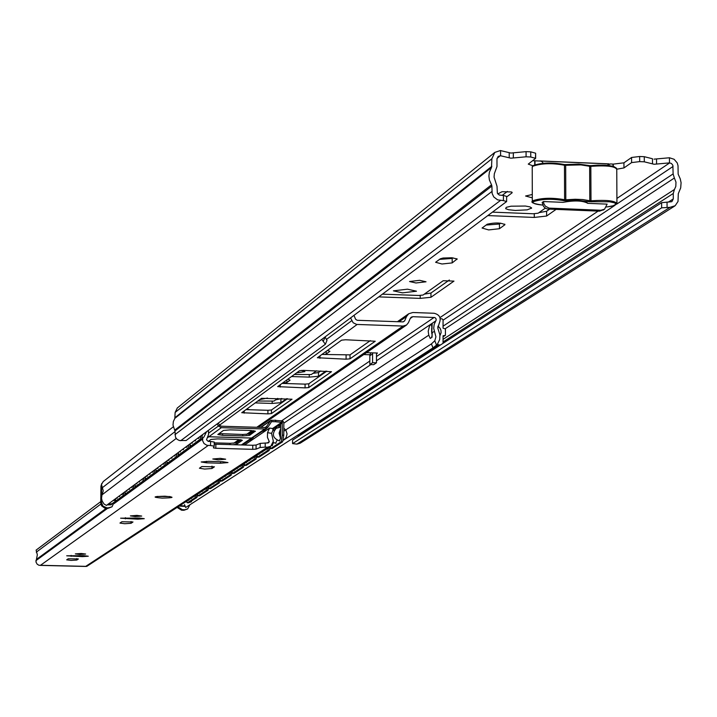 <?xml version="1.0" encoding="UTF-8"?>
<svg xmlns="http://www.w3.org/2000/svg" width="717" height="717" viewBox="0 0 717 717"><rect width="100%" height="100%" fill="white"/><g stroke="black" fill="none" stroke-linecap="round" stroke-linejoin="round"><path stroke-width="1.08" d="M500.645 223.148L499.453 224.018L486.099 225.057M482.075 228.033L488.644 229.924L499.462 228.714L504.947 224.681C500.941 222.611 495.044 222.449 487.255 224.206L482.075 228.033M515.308 210.448L527.192 209.857L531.602 208.064L529.997 206.899L525.427 206.039L511.042 206.191L506.229 207.356L505.655 208.656L508.568 209.731L515.308 210.448M452.974 257.86L452.185 258.434L439.548 259.375M435.604 262.279L441.977 263.999L452.185 262.906L457.141 258.945L451.827 257.77L443.142 258.021L440.301 258.819L435.604 262.279M415.977 282.982L426.023 281.781L419.615 280.32L409.559 281.521L415.977 282.982M402.443 292.859L416.487 291.21L407.471 289.184L393.409 290.842L402.443 292.859M296.542 372.885L304.904 371.612L301.427 370.393M259.796 399.584L267.477 398.06M639.689 161.621L631.605 162.589L631.578 157.471L639.654 156.494L639.689 161.621L644.305 161.818L654.101 164.265L669.481 162.884L669.445 157.767L654.065 159.147M532.839 165.761L528.259 164.112L535.644 158.349L530.75 156.996L526.081 156.799L526.072 151.645L510.871 153.053L500.367 150.543L494.793 152.407L491.862 158.78L491.512 167.491L174.831 418.37L175.127 412.445L177.323 407.964M497.033 158.367L500.376 155.706L510.88 158.188L526.081 156.799M613.286 166.335L613.277 164.112L610.418 163.924L607.102 165.358M526.072 151.645L530.741 151.843L535.626 153.205L535.482 157.874M506.623 201.558L503.424 200.599L503.415 195.427L506.614 196.395L506.623 201.558L186.133 440.498L179.411 440.525L177.081 439.333L175.486 437.245L174.966 430.971L173.012 425.091L173.344 421.56L174.831 418.37M639.654 156.494L644.278 156.691L652.488 158.753L652.524 163.754M543.172 163.243L542.258 161.818L540.708 161.092L534.712 160.796L534.721 164.767M613.277 164.112L623.933 162.831L623.96 167.921L631.605 162.589M631.578 157.471L623.933 162.831M669.445 157.767L674.114 159.273L677.233 162.929L678.031 165.708L678.148 174.123L680.254 178.883L681.087 182.727L680.693 187.881L678.291 193.698L678.022 201.459L675.172 205.725L670.001 207.338L661.648 207.831L661.612 202.696L671.856 201.683L673.299 198.914L673.263 193.491L443.052 341.946M532.695 160.653L534.712 160.796M507.412 191.439L502.196 195.374M549.572 209.158L546.596 211.264L538.933 212.653M449.362 280.015L430.953 293.038L424.356 294.122M281.781 398.509L275.633 399.871M320.777 370.94L318.5 372.544L312.89 373.378M506.614 196.942L512.09 192.837L511.409 191.959L502.052 191.699L497.804 193.948M545.305 208.127L538.171 213.2L533.224 213.765L492.445 212.133M487.811 215.584L534.282 217.43L546.605 216.041L556.034 209.418M532.292 194.504L525.579 196.019L532.301 197.847M378.764 296.883L420.216 298.38L430.944 297.286L453.969 281.118L443.205 280.723L423.066 295.037L418.764 295.476L382.412 294.167M277.73 398.383L273.903 401.099L257.824 401.018M255.216 402.909L272.164 403.429L280.903 402.676L286.621 398.661M282.337 383.201L286.854 382.484L290.08 380.153L287.822 379.212M324.46 354.521L326.217 354.019L329.91 351.303L327.481 350.398M316.52 370.797L311.25 374.552L294.364 374.462M291.505 376.542L309.251 377.115L318.482 376.282L325.859 371.101M250 409.739L246.782 409.031M443.052 326.19L673.12 173.917L672.869 165.313L671.479 163.494L669.481 162.884M623.96 167.921L616.844 169.194M500.376 155.706L498.154 156.44L496.971 158.995L496.989 166.523L494.345 173.675L494.058 177.135L497.015 186.25L497.365 193.223L499.31 195.069L503.415 195.427M174.724 430.146L491.53 184.825L489.397 179.967L488.904 176.041L489.388 172.17L491.512 167.491M491.53 184.825L491.898 186.044L174.966 430.971M503.424 200.599L497.625 199.882L493.771 196.96L492.122 193.438L491.898 186.044M674.5 206.182L300.163 443.205L296.919 444.11L292.581 443.608L661.648 207.831M292.581 443.608L292.599 440.113L661.612 202.696M443.052 339.347L674.446 189.485L675.817 186.384L675.97 182.091L674.365 178.022L445.302 328.664M673.12 173.917L674.365 178.022M674.446 189.485L673.263 193.491M667.034 202.086L667.07 207.222M603.759 209.66L599.52 211.165L547.77 209.05L545.736 208.378L543.54 206.514L542.16 202.481L543.459 201.549L543.818 203.673L545.323 206.137L549.079 208.118L600.9 210.242L604.556 209.194L607.129 204.121M438.006 326.101L440.041 328.243L440.964 330.385L441.089 332.724L439.978 335.556M437.935 326.45L437.809 327.544M353.974 315.372L355.551 319.182L357.138 320.293L403.062 321.897L404.639 320.893L406.539 316.502L408.726 313.759L412.858 312.513L434.152 313.266C439.709 314.709 441.412 318.052 439.252 323.313L437.8 328.126L439.888 334.839L439.709 339.562L437.227 344.554L432.996 347.862L431.41 343.918L434.789 340.763L435.918 336.82L433.704 328.359L434.17 324.389L436.232 319.916L435.837 318.348L434.798 317.55L412.849 316.681L411.208 317.174L410.321 318.276L408.43 322.668L406.53 325.025L403.053 326.065L356.636 324.434L353.131 322.749L350.577 317.9M184.529 504.607L185.676 507.493L432.996 347.862M185.676 507.493L433.848 347.351M432.208 332.903L432.046 337.232L430.236 338.424L428.775 335.18L428.21 331.254L429.519 325.957L432.199 323.349L431.795 332.679L434.26 331.55M197.363 496.263L198.08 495.788M208.432 489.057L209.194 488.555M219.868 481.609L229.781 475.192L230.56 472.584M231.69 473.91L241.97 467.26L242.767 464.598M243.923 465.951L244.838 465.351M256.578 457.715L257.555 457.079M269.682 449.183L270.721 448.51M283.26 440.346L431.41 343.918M283.789 431.222L428.775 335.18M431.58 324.667L430.308 324.622M325.052 336.936L327.006 340.378L325.384 344.232L321.736 339.401M325.384 344.232L106.439 505.413L104.01 504.015L102.155 501.049L101.545 498.315L101.984 494.864L176.221 438.445M101.984 494.864L103.257 490.84L101.482 484.513L103.239 481.537M376.461 362.82L372.571 362.685L369.811 364.55L373.682 364.675L376.461 362.82L376.479 353.974L377.456 353.024L366.504 352.656M363.761 354.557L369.936 354.763L370.832 352.8M317.371 357.747L341.57 340.163L345.63 339.768L375.224 341.238L350.013 358.823L346.078 359.19L317.371 357.747M370.357 340.611L350.021 354.87L321.924 354.44M305.057 387.888L277.649 386.624L299.518 370.716L303.336 370.366L331.505 371.702L308.767 387.556L305.057 387.888L305.075 384.133L282.068 383.398M267.916 413.87L241.737 412.714L261.553 398.302L292.034 399.208L271.429 413.575L267.916 413.87L267.934 410.294L245.985 409.622M326.844 371.137L308.785 383.801L305.075 384.133M287.571 398.688L271.447 409.99L267.934 410.294M323.259 341.409L325.097 337.026M434.789 340.763L436.599 345.244M372.571 362.685L372.598 353.848L369.838 355.731L369.936 354.763M369.811 364.55L369.838 355.731M372.697 352.863L372.598 353.848M432.145 323.394L431.795 324.039M431.84 325.697L431.688 324.326L431.643 326.486M431.795 332.679L431.724 331.066M431.786 332.652L431.813 334.041M431.966 337.286L431.742 336.076M204.668 469.061L211.954 468.515L214.428 466.812L201.844 466.543L199.416 468.237L204.668 469.061M220.334 458.351L212.797 459.005L218.12 459.857L225.658 459.203L220.334 458.351M124.713 523.724L131.059 523.302L132.986 521.976L121.854 521.752L119.963 523.078L124.713 523.724M136.911 515.389L130.377 515.89L135.19 516.563L141.715 516.061L136.911 515.389M81.191 553.479L75.312 553.891L79.766 554.456L85.637 554.044L81.191 553.479M71.073 560.398L76.809 560.049L78.395 558.955L68.24 558.758L66.681 559.852L71.073 560.398M214.231 444.083L215.853 444.199L215.826 448.268L213.397 447.874L214.213 446.135L210.556 445.544L210.592 441.448L208.235 441.385L206.514 439.799L208.629 434.26L208.414 430.908L207.509 431.007M210.592 441.448L214.24 442.057L214.213 446.073M215.853 444.199L252.769 445.275L256.094 445.042L260.208 443.393L265.218 443.052L265.191 447.13L267.54 447.193L270.856 446.234L273.338 441.206L271.555 433.346L267.531 432.665L267.441 437.325L269.287 441.636L268.561 442.828L265.218 443.052M100.765 501.613L36.11 550.1L37.338 554.788L35.949 561.949L37.123 564.145L38.888 565.256L86.757 566.385L270.712 446.332M100.846 504.051L36.28 552.189M202.866 437.818L202.526 440.48L203.995 443.518L206.863 445.275L210.556 445.544M222.7 461.73L208.665 461.336L201.19 461.981L206.496 462.823L220.495 463.218L227.979 462.573L222.7 461.73M139.501 518.024L120.599 518.194L137.789 519.18L144.278 518.687L139.501 518.024M83.862 555.666L66.69 555.8L82.437 556.625L88.281 556.222L83.862 555.666M265.191 447.13L260.181 447.471L260.208 443.393M256.094 445.042L256.068 449.111L260.181 447.471M256.068 449.111L252.743 449.335L252.769 445.275M215.826 448.268L252.743 449.335M267.531 432.665L269.565 428.04L272.917 428.605L272.801 430.756L271.555 433.346M269.565 428.04L244.542 445.033M269.287 441.636L267.065 443.106M275.704 420.44L281.664 420.897L281.664 422.367L283.143 421.336L283.833 422.913L283.771 435.21L282.632 441.789L281.181 441.744L282.319 435.165L283.771 435.21M218.291 423.075L219.59 425.208L221.311 426.212L264.797 427.52L266.518 426.615L270.668 420.467L275.704 420.225L275.624 421.748L281.664 422.367L272.523 428.542M272.066 445.598L273.509 442.613M275.633 443.267L277.094 440.247M279.236 440.91L280.526 438.356L279.11 433.149L280.598 428.569L280.598 424.07L278.913 424.769L278.743 427.242M192.801 441.842L191.869 443.205M199.245 437.092L198.295 438.481M196.001 439.476L195.069 440.856M217.117 423.935L218.353 425.961L221.302 427.682L264.788 428.981L267.746 427.44L271.519 421.677L275.695 421.686M207.849 437.451L208.772 436.787L208.127 436.707L251.515 438.042L253.54 437.433L251.515 438.042L264.788 428.981M219.079 433.579L242.767 434.475L249.552 433.919L254.123 430.765M255.333 431.383L250.6 430.478L230.282 429.877L223.453 430.433L217.825 434.511L222.646 435.327L242.758 435.918L249.534 435.371L255.342 431.114M189.987 443.913L190.713 446.18L192.228 446.189L201.504 439.404L200.052 439.36L200.921 435.855M190.785 446.144L200.052 439.36M202.481 434.708L201.504 439.404M270.022 446.79L270.856 448.466L281.181 441.744M270.856 448.466L272.281 448.51L282.632 441.789M282.184 422.421L282.319 435.165M277.004 427.852L276.986 426.507L278.779 425.298L280.222 425.342L280.195 427.099M276.986 426.507L275.31 427.198L275.158 429.223M273.428 430.263L273.41 428.918L275.185 427.726L276.601 428.076M281.664 420.897L283.143 421.336M272.899 428.838L273.052 430.164M273.41 428.918L272.908 428.82M276.466 426.418L276.619 427.762M280.069 423.98L280.222 425.342M266.025 430.442L263.623 430.567M258.855 454.237L259.626 453.583M262.297 451.988L263.076 451.325M265.774 449.711L266.554 449.048M180.917 450.581L180.03 451.925M187.137 446.01L186.232 447.363M184.009 448.304L183.113 449.649M221.302 427.682L208.772 436.787L251.515 438.042L241.396 444.943M214.24 442.855L230.058 443.312L236.709 442.783L241.082 439.763M233.33 444.71L236.691 444.208L242.364 440.283L237.614 439.485L217.645 438.894L210.95 439.44L208.253 441.385M178.201 452.579L178.9 454.82L180.388 454.829L189.351 448.286L187.917 448.25L188.759 444.809M178.972 454.784L187.917 448.25M190.166 445.158L189.351 448.286M266.769 428.425L254.418 436.519M256.874 455.376L257.681 457.043L267.647 450.554L268.499 447.775M257.681 457.043L259.088 457.079L269.072 450.59L267.647 450.554M270.031 446.888L269.072 450.59M262.646 431.231L264.501 431.482M252.958 439.315L250.6 439.44M246.101 462.582L246.836 461.936M249.426 460.404L250.17 459.758M252.778 458.208L253.531 457.563M169.454 459.023L168.594 460.332M175.459 454.605L174.581 455.931M172.439 456.828L171.578 458.136M166.828 460.959L167.509 463.164L168.97 463.173L177.61 456.854L176.203 456.819L177.018 453.458M167.572 463.137L176.203 456.819M178.39 453.888L177.61 456.854M244.183 463.675L244.882 465.351L254.589 459.05L255.413 456.335M244.963 465.315L246.343 465.36L255.987 459.095L254.589 459.05M256.91 455.573L255.987 459.095M249.659 440.077L251.488 440.319M233.778 470.639L234.486 470.011M236.995 468.542L237.712 467.914M240.231 466.417L240.957 465.79M158.376 467.179L157.552 468.461M164.175 462.913L163.333 464.204M161.262 465.055L160.429 466.337M155.84 469.043L156.494 471.23L157.928 471.23L166.281 465.136L164.901 465.091L165.69 461.793M156.557 471.194L164.901 465.091M167.025 462.313L166.281 465.136M232.675 473.319L234.029 473.354L243.35 467.305L241.97 467.26M231.923 471.696L232.595 473.345L233.805 473.345M244.228 463.953L243.35 467.305M221.867 478.427L222.557 477.818M224.977 476.402L225.667 475.783M228.105 474.349L228.804 473.731M147.666 475.057L146.877 476.312M153.277 470.935L152.47 472.198M150.462 473.005L149.665 474.26M145.219 476.868L145.847 479.019L147.263 479.028L155.338 473.13L153.976 473.095L154.738 469.859M145.918 478.992L153.976 473.095M156.046 470.442L155.338 473.13M220.791 481.044L222.127 481.08L231.143 475.228L229.781 475.192M220.074 479.44L220.719 481.08L221.911 481.08M231.985 472.046L231.143 475.228M210.35 485.965L211.004 485.373M213.352 484.002L214.016 483.401M216.382 482.012L217.054 481.412M137.314 482.684L136.553 483.903M142.746 478.687L141.966 479.924M140.021 480.695L139.25 481.923M134.948 484.423L135.558 486.556L136.947 486.556L144.753 480.856L143.409 480.82L144.153 477.647M135.621 486.52L143.409 480.82M145.434 478.302L144.753 480.856M208.611 486.942L209.301 488.528L218.004 482.864L218.748 480.309M209.301 488.528L210.619 488.564L219.33 482.899L218.004 482.864M220.137 479.87L219.33 482.899M199.201 493.251L199.837 492.678M202.104 491.351L202.75 490.769M205.044 489.433L205.689 488.851M127.303 490.052L126.568 491.253M132.546 486.189L131.794 487.399M129.911 488.134L129.168 489.335M125.009 491.745L125.6 493.843L126.963 493.852L134.518 488.331L133.201 488.295L133.918 485.185M125.654 493.816L133.201 488.295M135.163 485.902L134.518 488.331M197.516 494.192L198.188 495.761L206.604 490.285L207.33 487.775M198.188 495.761L199.478 495.797L207.912 490.32L206.604 490.285M208.683 487.435L207.912 490.32M188.401 500.314L189.019 499.749M191.224 498.476L191.842 497.903M194.065 496.612L194.683 496.039M117.606 497.195L116.889 498.369M122.688 493.457L121.962 494.64M120.133 495.33L119.416 496.514M115.383 498.826L115.957 500.905L117.292 500.914L124.615 495.564L123.315 495.537L124.014 492.48M116.011 500.878L123.315 495.537M125.233 493.251L124.615 495.564M186.77 501.219L187.361 502.796L195.571 497.464L196.27 494.999M187.424 502.769L188.696 502.805L196.861 497.499L195.571 497.464M197.605 494.748L196.861 497.499M440.283 318.76L442.039 318.823L443.061 319.899L443.052 328.171L445.436 328.942L445.436 335.144L443.052 336.882M443.052 343.318L443.052 335.753L445.293 335.422M437.621 344.052L438.625 344.922L297.958 435.604L299.527 435.658M297.958 435.604L297.421 435.407M438.625 344.922L440.453 344.985M606.716 204.112L587.644 203.332L586.587 202.239M586.685 202.284L587.671 203.243C582.616 200.563 574.398 200.258 563.024 202.337L543.88 201.567M178.004 506.946L182.387 509.67L181.562 510.208L177.18 507.484M187.531 508.989L183.955 510.271L184.789 509.733L182.387 509.67M184.789 509.733L187.657 508.909L189.88 504.813M114.066 502.241L112.067 506.749L108.921 507.744L104.637 508.066L101.5 505.727L100.747 502.993L100.945 486.171L101.769 483.455M100.747 502.993L101.482 502.447L101.536 497.992M101.536 497.231L101.662 486.61M101.482 502.447L102.925 506.094L106.51 507.681M113.196 500.439L115.661 500.529M185.927 501.766L186.985 502.294M189.01 502.599L191.511 501.766M183.955 510.271L181.562 510.208M111.933 506.838L108.177 508.29L105.766 508.228M509.222 157.794L509.213 152.649M612.99 164.103L612.999 166.263M530.75 156.996L530.741 151.843M644.305 161.818L644.278 156.691M540.412 161.029L608.491 163.915M439.978 317.595L598.095 211.112M616.916 198.439L669.687 162.893M500.583 155.714L500.583 150.552M175.082 417.563L491.871 166.308M175.127 412.445L491.862 158.78M296.919 444.11L670.001 207.338M668.271 202.131L673.299 198.914M443.061 320.185L614.577 205.546M616.835 204.04L673.066 166.452M180.702 440.713L500.439 200.473M174.93 434.681L491.907 191.511M513.327 157.964L513.318 152.82M656.575 164.041L656.539 158.932M309.251 377.115L309.26 374.874M318.482 376.282L318.5 372.544M326.217 354.019L326.226 351.312M286.854 382.484L286.863 379.911M272.164 403.429L272.173 401.386M280.903 402.676L280.921 399.118M420.216 298.38L420.216 295.485M430.944 297.286L430.953 293.038M456.971 259.446L456.971 258.774M452.185 262.906L452.185 258.434M512.09 192.837L512.081 192.264M534.282 217.43L534.273 213.783M546.605 216.041L546.596 211.264M504.732 224.896L504.732 224.116M499.462 228.714L499.453 224.018M535.007 164.668L534.99 160.805M599.52 211.165L600.9 210.242M549.778 208.19L548.469 209.122M432.217 323.286L435.873 320.822M283.833 423.138L370.85 364.586M376.461 360.803L431.939 323.475M281.512 420.906L369.82 361.036M376.479 356.528L434.152 317.425M102.226 487.775L174.957 431.652M410.223 318.5L412.849 316.681M377.456 353.024L376.542 353.651M350.013 358.823L350.021 354.87M346.078 359.19L346.087 355.238M319.988 358.321L319.997 355.838M326.343 339.517L351.742 320.696M219.554 425.154L357.12 324.469M399.037 321.754L406.539 316.502M233.688 443.267L239.057 439.548M246.46 434.43L252.07 430.55M256.794 427.278L403.053 326.065M403.214 321.888L404.639 320.893M244.21 413.153L244.228 410.895M271.429 413.575L271.447 409.99M280.213 387.099L280.23 384.733M308.767 387.556L308.785 383.801M431.616 332.132L431.706 327.705M164.964 496.209C175.226 497.15 174.294 497.786 162.167 498.118C151.887 497.186 152.82 496.549 164.964 496.209M211.972 466.149L211.954 468.515M131.077 521.492L131.059 523.302M76.827 558.561L76.809 560.049M116.387 500.914L114.066 502.617M106.367 508.236L36.352 559.457M202.454 439.127L113.967 503.692M107.693 508.272L35.859 560.694M208.199 445.472L40.385 565.372M267.54 447.193L85.619 566.43M82.455 555.63L82.437 556.625M71.144 555.379L71.135 556.356M137.798 517.979L137.789 519.18M125.412 517.683L125.394 518.866M220.504 461.667L220.495 463.218M206.514 461.318L206.496 462.823M249.552 433.919L249.534 435.371M242.767 434.475L242.758 435.918M222.655 433.884L222.646 435.327M208.674 433.05L219.59 425.208M267.746 427.44L266.518 426.615L265.263 427.475M279.953 435.936L279.98 430.505M280.598 428.488L280.526 438.356M280.195 425.943L278.752 425.898M276.17 428.345L275.158 428.318M280.598 424.07L282.39 422.869M271.277 421.972L271.877 420.108M260.863 427.395L270.157 421.004M236.709 442.783L236.691 444.208M230.058 443.312L230.049 444.612M443.052 336.811L445.096 335.475M532.444 202.095L532.722 200.76C541.46 197.847 552.09 197.507 564.602 199.729L563.849 200.67C551.965 198.555 541.873 198.887 533.573 201.638C532.05 203.225 535.088 204.372 542.706 205.08M616.934 202.875L616.754 169.355C615.114 166.245 606.474 165.242 590.835 166.335L590.996 200.805C606.654 199.765 615.303 200.733 616.943 203.7L614.478 205.573L606.457 207.007L612.47 206.102L616.226 204.13L614.433 202.794L609.513 201.782L589.042 201.692L577.095 200.285L566.251 200.769L565.803 199.783L575.249 199.254L582.831 199.559L589.795 200.751L589.643 166.281L580.895 164.892L565.677 165.277L565.803 199.783L564.602 199.729L564.476 165.224C551.973 162.902 541.362 163.261 532.641 166.299L532.22 167.536M565.928 164.587L564.136 164.552M566.116 164.56L578.789 164.103L589.016 165.519L578.816 164.094L566.116 164.56M591.086 165.645L589.293 165.618M589.016 165.519L589.643 166.281L590.835 166.335L591.274 165.627C604.288 164.596 612.533 165.34 615.993 167.877M533.475 165.493C541.765 162.598 551.848 162.257 563.723 164.462L565.677 165.277L566.063 164.552M563.849 200.67L566.251 200.769M591.435 201.791L590.996 200.805L589.795 200.751L589.042 201.692M185.255 506.417L179.322 506.085M113.913 502.357L111.027 504.849L107.191 504.858M107.765 504.436L112.184 503.621L115.894 500.905M179.859 505.736L185.058 505.933M108.177 508.29L108.921 507.744M101.473 485.759L100.945 486.171M531.521 208.315L531.521 207.76M177.18 408.09L494.793 152.407M604.395 209.292L603.176 210.117M535.644 158.045L535.626 153.205M609.002 163.87L539.686 160.931M103.123 481.627L173.281 426.821M397.415 321.7L408.726 313.759M235.535 443.097L240.482 439.682M248.342 434.251L253.513 430.684M258.371 427.323L406.387 325.124M170.126 496.567L156.924 496.46M40.053 565.381L85.87 566.457M270.668 420.467L260.612 427.395M270.766 448.501L272.191 448.546M190.713 446.18L192.147 446.225M253.451 437.495L242.471 444.979M257.6 457.079L258.998 457.114M178.9 454.82L180.317 454.865M244.882 465.351L246.263 465.387M167.509 463.164L168.898 463.209M156.494 471.23L157.865 471.266M145.847 479.019L147.2 479.055M209.239 488.555L210.556 488.591M135.558 486.556L136.884 486.592M198.116 495.788L199.416 495.823M125.6 493.843L126.9 493.879M187.361 502.796L188.634 502.832M115.957 500.905L117.238 500.941M283.287 440.238L286.056 437.684L287.078 433.928L285.922 430.209L283.807 428.157M280.607 427.117L276.197 428.336C271.564 434.081 272.693 438.284 279.594 440.946M202.024 438.186L203.825 437.209L206.577 431.697M197.596 438.302L198.627 438.535M194.37 440.677L195.391 440.91M191.179 443.034L192.192 443.258M274.683 429.77L272.81 430.612M273.258 442.479L275.991 443.303M271.698 445.535L272.424 445.633M185.533 447.184L186.545 447.417M189.853 447.085L191.52 446.207M173.89 455.752L174.885 455.976M178.103 455.662L179.698 454.847M162.651 464.033L163.628 464.249M166.756 463.953L168.28 463.191M151.789 472.028L152.748 472.243M155.804 471.965L157.247 471.248M141.285 479.763L142.235 479.969M145.21 479.7L146.591 479.037M131.13 487.237L132.053 487.443M134.957 487.193L136.275 486.574M121.298 494.479L122.213 494.676M125.045 494.434L126.291 493.861M269.709 449.066L270.659 448.492M265.586 449.684L266.124 449.756M256.605 457.598L257.502 457.07M252.59 458.181L253.119 458.253M243.95 465.826L244.784 465.342M240.034 466.391L240.553 466.453M227.907 474.322L228.418 474.385M231.716 473.785L232.505 473.345M216.184 481.985L216.686 482.048M219.895 481.474L220.63 481.071M204.838 489.406L205.331 489.469M208.459 488.913L209.149 488.546M193.85 496.585L194.343 496.648M197.39 496.119L198.035 495.779M182.423 449.478L183.427 449.702M170.888 457.966L171.874 458.19M159.748 466.167L160.716 466.391M148.984 474.098L149.934 474.313M138.578 481.761L139.51 481.967M128.504 489.173L129.427 489.379M118.753 496.343L119.667 496.549M179.34 451.746L180.334 451.97M167.912 460.162L168.889 460.386M156.871 468.291L157.839 468.506M146.205 476.142L147.155 476.357M135.88 483.742L136.822 483.948M125.896 491.091L126.819 491.297M116.235 498.207L117.14 498.405M262.108 451.961L262.646 452.024M249.229 460.377L249.758 460.439M236.789 468.506L237.309 468.577M224.771 476.366L225.281 476.429M213.146 483.966L213.648 484.029M201.898 491.324L202.391 491.387M191.009 498.44L191.502 498.503M258.667 454.211L259.195 454.273M245.904 462.555L246.433 462.617M233.581 470.612L234.1 470.675M221.67 478.4L222.171 478.463M210.144 485.938L210.646 485.992M198.994 493.224L199.487 493.287M188.195 500.287L188.679 500.341M563.858 164.462C551.57 162.221 541.263 162.625 532.946 165.663L532.22 166.738L532.31 201.172C530.607 202.57 534.066 203.879 542.706 205.098M591.211 165.609L598.103 165.116L608.536 165.502L613.644 166.434L616.602 168.316M591.14 165.618L589.24 165.582M564.073 164.516L565.982 164.56"/></g></svg>
